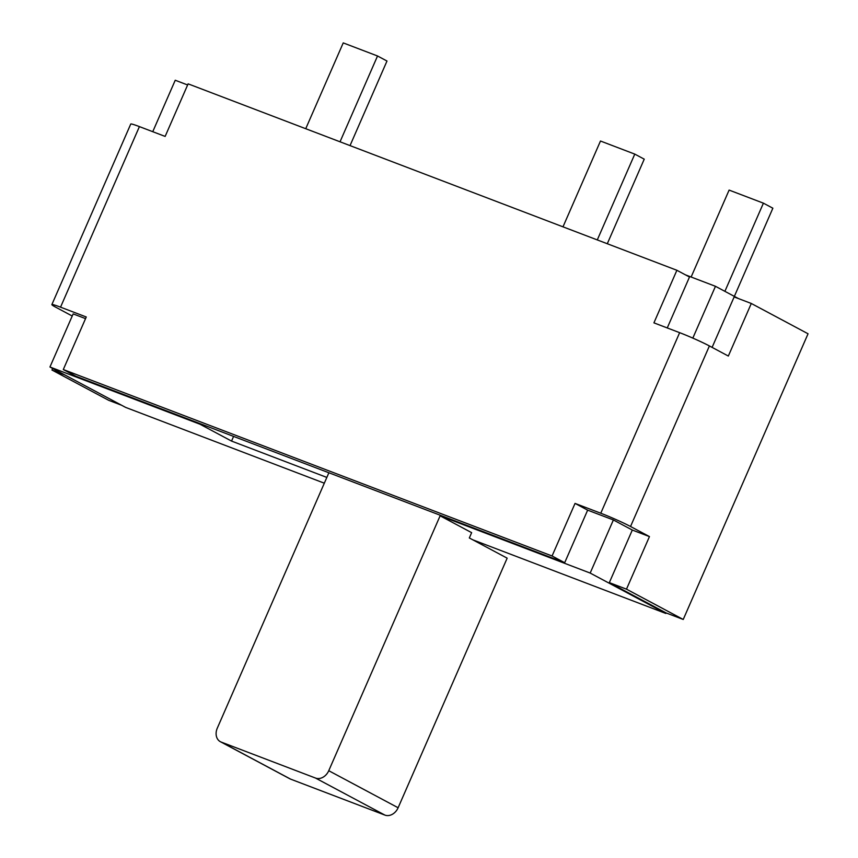 <?xml version="1.0" encoding="UTF-8"?>
<svg xmlns="http://www.w3.org/2000/svg" width="858" height="858" viewBox="0 0 858 858"><rect width="100%" height="100%" fill="white"/><g stroke="black" fill="none" stroke-linecap="round" stroke-linejoin="round"><path stroke-width="1.29" d="M328.753 770.709L440.347 515.283L75.912 376.276L63.299 369.541L552.069 555.984L564.682 562.719L440.347 515.283L440.111 515.819L471.643 532.657L469.326 537.966L507.164 558.161L398.123 807.753L328.753 770.709A11.615 9.148 118.1 0 1 315.54 778.067L384.91 815.1A11.615 9.148 -61.9 0 0 398.123 807.753M326.844 477.423L231.542 441.076L233.58 436.422M231.542 441.076L200.011 424.238L200.246 423.702M632.303 530.051L649.452 536.593L626.479 589.167L683.236 619.465L666.087 612.923L609.33 582.625L632.303 530.051L613.384 519.959L590.175 573.058L440.111 515.819M613.384 519.959L587.655 510.145L564.682 562.719M85.543 318.618L73.155 313.899L49.946 366.999L200.011 424.238M305.738 128.711L343.232 42.9L377.531 55.985L386.99 61.036L350.032 145.613M340.036 141.795L377.531 55.985M562.987 226.844L600.482 141.023L634.781 154.108L644.24 159.159L607.292 243.736M597.286 239.918L634.781 154.108M691.13 277.016L729.107 190.09L763.405 203.164L772.865 208.215L734.351 296.385M724.892 291.334L763.405 203.164M712.108 347.383L734.148 296.932L751.297 303.475L808.054 333.773L683.236 619.465M709.405 345.946A23.22 1.416 -156.4 0 0 679.643 332.668L600.772 513.223A23.22 1.416 23.6 0 1 630.533 526.501L709.405 345.946L728.335 356.049L751.297 303.475M72.222 316.012L56.006 307.357A23.22 1.416 23.6 0 1 51.866 304.601A23.22 1.416 23.6 0 1 60.543 307.164L139.414 126.609L165.144 136.422L188.117 83.848L676.887 270.281L689.5 277.016L667.256 327.938M679.643 332.668L653.925 322.855L676.887 270.281M152.756 131.692L175.236 80.244L187.623 84.963M139.414 126.609A23.22 1.416 -156.4 0 0 130.748 124.045L51.866 304.601M63.299 369.541L86.261 316.977L60.543 307.164M600.772 513.223L575.042 503.41L552.069 555.984M649.452 536.593L630.533 526.501M575.042 503.41L587.655 510.145M609.33 582.625L626.479 589.167M52.649 368.436L51.952 370.023L64.811 374.925M121.557 405.233L108.709 400.321L51.952 370.023M472.833 539.832L665.851 613.459L590.175 573.058M738.448 298.573L715.465 286.304L692.824 338.106M685.435 274.85L715.465 286.304M324.324 483.193L125.633 407.4L49.946 366.999M221.214 742.084A11.615 9.148 118.1 0 1 220.388 741.709L289.757 778.742A11.615 9.148 -61.9 0 0 290.583 779.118L221.214 742.084L315.54 778.067M290.583 779.118L384.91 815.1M220.388 741.709A11.615 9.148 118.1 0 1 217.278 728.195L328.871 472.769"/></g></svg>
